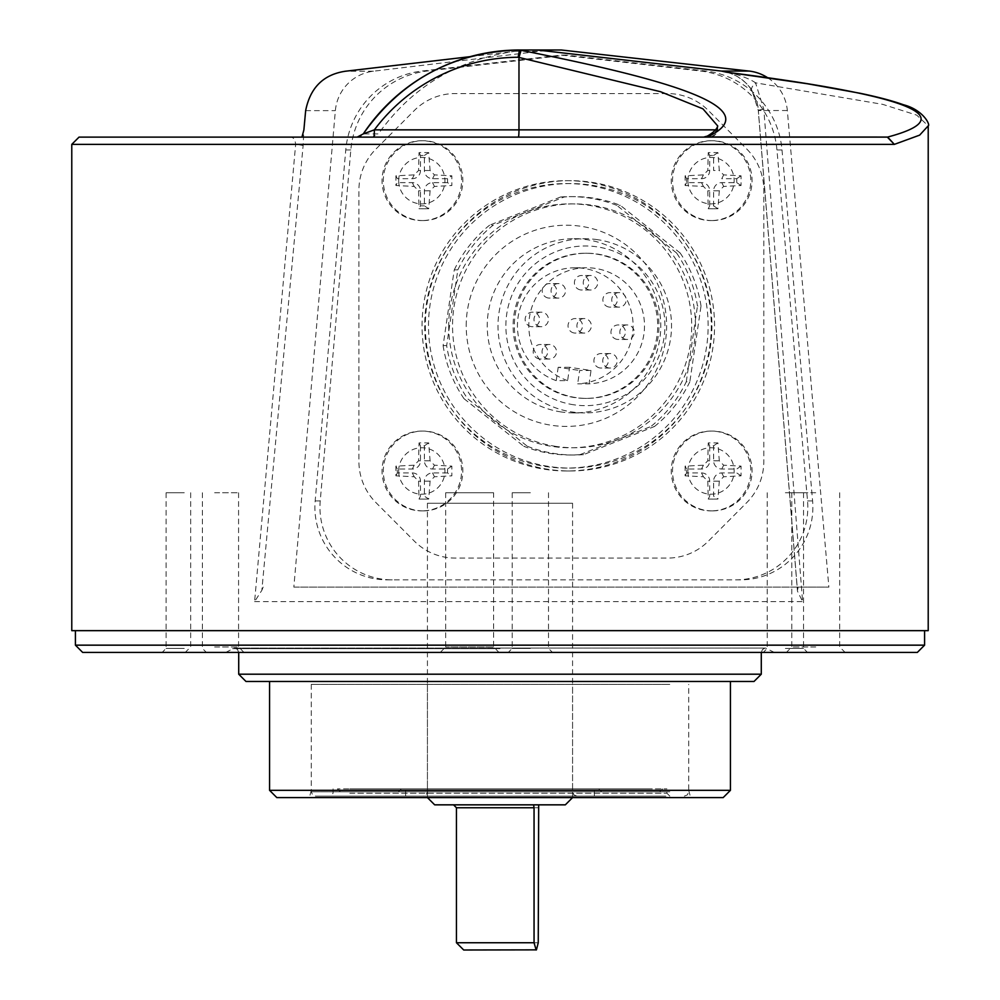 <?xml version="1.0" encoding="UTF-8"?>
<svg xmlns="http://www.w3.org/2000/svg" width="1000" height="1000" viewBox="0 0 1000 1000"><rect width="100%" height="100%" fill="white"/><g stroke="black" fill="none" stroke-linecap="round" stroke-linejoin="round"><path stroke-width="0.75" stroke-dasharray="5 3.75" d="M815.738 652.425L845.138 652.425L815.738 652.425M815.738 646.988L791.787 646.988L815.738 646.988M815.738 492.75L791.787 492.75L815.738 492.75M214.625 652.425L185.225 652.425L214.625 652.425M214.625 646.988L238.575 646.988L214.625 646.988M214.625 492.75L238.575 492.75L214.625 492.75M184.262 652.425L162.125 652.425L184.262 652.425M184.262 648.438L166.112 648.438L184.262 648.438M184.262 492.75L166.112 492.75L184.262 492.75M785.375 652.425L807.513 652.425L785.375 652.425M785.375 648.438L803.525 648.438L785.375 648.438M785.375 492.75L803.525 492.75L785.375 492.75M469.637 652.425L440.238 652.425L499.025 652.425L493.587 646.988L445.688 646.988L493.587 646.988L493.587 492.75L445.688 492.75L493.587 492.75M530.363 652.425L508.225 652.425L530.363 652.425M530.363 648.438L512.212 648.438L530.363 648.438M530.363 492.75L512.212 492.75L530.363 492.75M82.662 652.425L917.325 652.425M500 630.65L75.412 630.65L500 630.65M761.287 674.2L238.713 674.2M245.975 681.462L754.025 681.462M730.438 790.325L269.562 790.325M276.812 797.588L723.175 797.588M643.675 791.775L340.325 791.775L643.675 791.775M646.287 788.875L337.425 788.875L646.287 788.875M408.575 791.775L601.613 791.775L408.575 791.775M411.188 788.875L598.713 788.875L411.188 788.875M584.9 796.137L405.65 796.137L584.9 796.137M584.9 788.875L405.65 788.875L584.9 788.875M569.225 796.137L423.062 796.137L569.225 796.137M434.7 684.362L572.575 684.362L434.7 684.362M349.8 788.875L666.938 788.875L349.8 788.875M652.812 796.137L330.163 796.137L652.812 796.137M665.875 796.137L315.65 796.137L665.875 796.137M669.788 684.362L311.288 684.362L669.788 684.362M538.25 942.738L456.45 942.738M463.713 950L536.287 950M434.675 804.837L565.325 804.837M572.3 797.588L427.425 797.588L572.3 797.588M427.7 503.25L572.575 503.25L427.7 503.25M538.675 804.837L453.55 804.837L538.675 804.837M71.775 630.65L928.213 630.65M79.037 137.113L288.438 137.113C292.65 136.287 295.05 138.7 295.65 144.375L254.587 601.625L261.85 590.312L303.125 145.638L303.875 129.987M767.763 77.8A43.55 43.388 90 0 1 787.337 110.525L828.875 587.1L293.837 587.1L335.363 110.65A43.55 43.388 90 0 1 373.425 71.213L539.038 51.337A188.7 187.987 90 0 1 561.35 50M470.037 56.675L514.95 51.337C457.262 59.588 411.75 87.112 378.4 133.887L363.288 133.887A7.262 7.225 90 0 1 357.275 137.113L372.188 137.113L378.4 133.887M746.862 149.137A58.062 57.838 90 0 1 763.812 190.2L763.812 461.438A58.062 57.838 90 0 1 746.862 502.5L708.45 541.062A58.062 57.838 90 0 1 667.55 558.075L455.175 558.075A58.062 57.838 90 0 1 414.275 541.062L375.85 502.5A58.062 57.838 90 0 1 358.913 461.438L358.913 190.2A58.062 57.838 90 0 1 375.85 149.137L414.275 110.575A58.062 57.838 90 0 1 455.175 93.562L667.55 93.562A58.062 57.838 90 0 1 708.45 110.575L746.862 149.137M725.962 72.075C737.038 74.75 745.738 80.962 752.062 90.7L758.337 110.525L797.45 590.312L798.2 587.1L828.875 587.1M798.2 587.1L293.837 587.1M463.638 630.65L915.65 630.65L463.638 630.65M787.337 110.525L758.337 110.525A14.512 0.925 -4.7 0 1 758.275 110.45L797.463 591.163L802.613 601.625L763.8 109.262L755.55 82.825L882.688 104.35L916.7 115.125L928.225 125.838M752.062 90.7A14.512 5.238 -31.3 0 1 751.812 90.375A14.512 5.238 -31.3 0 1 755.55 82.825C748.55 77.838 733.863 73.412 727.725 72.375M71.775 144.375L295.65 144.375A14.512 0.725 5.3 0 1 303.125 145.638M887.337 137.113L357.275 137.113M715.588 129.85L717.738 129.85L707.387 136.962M717.738 126.013L716.975 129.85A7.262 7.237 90 0 1 709.737 137.113M763.8 109.262A14.512 0.925 -4.7 0 0 758.275 110.45C758.312 105.25 756.162 98.562 751.812 90.375L751.812 90.375C749.575 85.962 744.7 81.312 737.188 76.438C731.7 73.25 723.413 71.363 726.263 72.15L727.062 72.275M263.15 587.1L261.85 590.312M372.188 137.113L301.938 137.113M740.575 579.85L392.262 579.85A72.575 72.3 90 0 1 320.238 500.938L350.825 149.938A87.1 86.762 90 0 1 427.438 70.987L566.413 55.1L705.4 70.987A87.1 86.762 90 0 1 782.013 149.938L812.6 500.938A72.575 72.3 90 0 1 740.575 579.85L387.2 579.85A72.575 72.3 90 0 1 315.175 500.938L345.763 149.938A87.1 86.762 90 0 1 422.375 70.987L561.362 55.1L700.337 70.987A87.1 86.762 90 0 1 776.95 149.938L807.537 500.938A72.575 72.3 90 0 1 735.512 579.85M392.262 579.85L387.2 579.85M566.413 55.1L561.362 55.1M398.675 470.975A23.225 23.138 90 0 1 421.812 447.75A23.225 23.138 90 0 1 444.95 470.975A23.225 23.138 90 0 1 421.812 494.2A23.225 23.138 90 0 1 398.675 470.975M687.887 470.975A23.225 23.138 90 0 1 711.025 447.75A23.225 23.138 90 0 1 734.163 470.975A23.225 23.138 90 0 1 711.025 494.2A23.225 23.138 90 0 1 687.887 470.975M398.675 180.662A23.225 23.138 90 0 1 421.812 157.438A23.225 23.138 90 0 1 444.95 180.662A23.225 23.138 90 0 1 421.812 203.888A23.225 23.138 90 0 1 398.675 180.662M687.887 180.662A23.225 23.138 90 0 1 711.025 157.438A23.225 23.138 90 0 1 734.163 180.662A23.225 23.138 90 0 1 711.025 203.888A23.225 23.138 90 0 1 687.887 180.662M466.213 325.812A100.6 100.213 90 0 1 566.413 225.225A100.6 100.213 90 0 1 666.625 325.812A100.6 100.213 90 0 1 566.413 426.413A100.6 100.213 90 0 1 466.213 325.812M423.888 208.775L419.038 208.738L418.575 190.825L414.2 186.425L395.9 185.512L395.9 175.812L414.2 174.887L418.575 170.5L419.038 152.587L428.7 152.587L430.075 170.5L434.45 174.887L451.838 175.812L451.838 185.512L434.45 186.425L430.075 190.825L428.7 208.738L423.888 208.775M423.075 220.575A39.913 39.762 -90 0 0 462.85 180.662A39.913 39.762 -90 0 0 423.075 140.738A39.913 39.762 -90 0 0 383.312 180.662A39.913 39.762 -90 0 0 423.075 220.575L421.812 220.575A39.913 39.762 -90 0 0 461.575 180.662A39.913 39.762 -90 0 0 421.812 140.738A39.913 39.762 -90 0 0 382.05 180.662A39.913 39.762 -90 0 0 421.812 220.575M423.075 140.738L421.812 140.738M395.9 175.812L397.35 178.688L412.325 178.688A8.2 8.162 -90 0 0 420.487 170.5L420.487 155.463L424.4 155.463L424.4 170.5A8.2 8.162 -90 0 0 432.562 178.688L447.537 178.688L451.838 175.812M424.4 155.463L428.7 152.587M447.537 178.688L447.537 182.625L451.838 185.512M447.537 182.625L432.562 182.625A8.2 8.162 -90 0 0 424.4 190.825L424.4 205.85L428.7 208.738M424.4 205.85L420.487 205.85L419.038 208.738M420.487 205.85L420.487 190.825A8.2 8.162 -90 0 0 412.325 182.625L397.35 182.625L395.9 185.512M420.487 155.463L419.038 152.587M713.1 208.775L708.25 208.738L707.788 190.825L703.413 186.425L685.113 185.512L685.113 175.812L703.413 174.887L707.788 170.5L708.25 152.587L717.913 152.587L719.287 170.5L723.662 174.887L741.05 175.812L741.05 185.512L723.662 186.425L719.287 190.825L717.913 208.738L713.1 208.775M712.288 220.575A39.913 39.762 -90 0 0 752.062 180.662A39.913 39.762 -90 0 0 712.288 140.738A39.913 39.762 -90 0 0 672.525 180.662A39.913 39.762 -90 0 0 712.288 220.575L711.025 220.575A39.913 39.762 -90 0 0 750.788 180.662A39.913 39.762 -90 0 0 711.025 140.738A39.913 39.762 -90 0 0 671.263 180.662A39.913 39.762 -90 0 0 711.025 220.575M712.288 140.738L711.025 140.738M723.662 174.887L721.775 178.688L736.75 178.688L736.75 182.625L721.775 182.625A8.2 8.162 -90 0 0 713.612 190.825L713.612 205.85L709.7 205.85L709.7 190.825A8.2 8.162 -90 0 0 701.538 182.625L686.562 182.625L686.562 178.688L701.538 178.688A8.2 8.162 -90 0 0 709.7 170.5L709.7 155.463L713.612 155.463L713.612 170.5L719.287 170.5M713.612 155.463L717.913 152.587M736.75 178.688L741.05 175.812M736.75 182.625L741.05 185.512M713.612 205.85L717.913 208.738M709.7 205.85L708.25 208.738M686.562 182.625L685.113 185.512M686.562 178.688L685.113 175.812M709.7 155.463L708.25 152.587M713.1 499.087L708.25 499.05L707.788 481.138L703.413 476.75L685.113 475.825L685.113 466.125L703.413 465.213L707.788 460.812L708.25 442.9L717.913 442.9L719.287 460.812L723.662 465.213L741.05 466.125L741.05 475.825L723.662 476.75L719.287 481.138L717.913 499.05L713.1 499.087M712.288 510.9A39.913 39.762 -90 0 0 752.062 470.975A39.913 39.762 -90 0 0 712.288 431.062A39.913 39.762 -90 0 0 672.525 470.975A39.913 39.762 -90 0 0 712.288 510.9L711.025 510.9A39.913 39.762 -90 0 0 750.788 470.975A39.913 39.762 -90 0 0 711.025 431.062A39.913 39.762 -90 0 0 671.263 470.975A39.913 39.762 -90 0 0 711.025 510.9M712.288 431.062L711.025 431.062M708.25 499.05L709.7 496.175L709.7 481.138A8.2 8.162 -90 0 0 701.538 472.938L686.562 472.938L686.562 469.012L701.538 469.012A8.2 8.162 -90 0 0 709.7 460.812L709.7 445.788L713.612 445.788L713.612 460.812A8.2 8.162 -90 0 0 721.775 469.012L736.75 469.012L741.05 466.125M713.612 445.788L717.913 442.9M741.05 475.825L736.75 472.938L721.775 472.938A8.2 8.162 -90 0 0 713.612 481.138L713.612 496.175L717.913 499.05M686.562 472.938L685.113 475.825M686.562 469.012L685.113 466.125M709.7 445.788L708.25 442.9M423.888 499.087L419.038 499.05L418.575 481.138L414.2 476.75L395.9 475.825L395.9 466.125L414.2 465.213L418.575 460.812L419.038 442.9L428.7 442.9L430.075 460.812L434.45 465.213L451.838 466.125L451.838 475.825L434.45 476.75L430.075 481.138L428.7 499.05L423.888 499.087M423.075 510.9A39.913 39.762 -90 0 0 462.85 470.975A39.913 39.762 -90 0 0 423.075 431.062A39.913 39.762 -90 0 0 383.312 470.975A39.913 39.762 -90 0 0 423.075 510.9L421.812 510.9A39.913 39.762 -90 0 0 461.575 470.975A39.913 39.762 -90 0 0 421.812 431.062A39.913 39.762 -90 0 0 382.05 470.975A39.913 39.762 -90 0 0 421.812 510.9M423.075 431.062L421.812 431.062M419.038 499.05L420.487 496.175L420.487 481.138A8.2 8.162 -90 0 0 412.325 472.938L397.35 472.938L397.35 469.012L412.325 469.012A8.2 8.162 -90 0 0 420.487 460.812L420.487 445.788L424.4 445.788L424.4 460.812A8.2 8.162 -90 0 0 432.562 469.012L447.537 469.012L451.838 466.125M424.4 445.788L428.7 442.9M447.537 469.012L447.537 472.938L451.838 475.825M447.537 472.938L432.562 472.938A8.2 8.162 -90 0 0 424.4 481.138L424.4 496.175L428.7 499.05M397.35 472.938L395.9 475.825M397.35 469.012L395.9 466.125M420.487 445.788L419.038 442.9M589.425 289.925A7.262 7.225 90 0 1 583.275 282.213A7.262 7.225 90 0 1 591.55 275.562A7.262 7.225 90 0 1 597.7 283.275A7.262 7.225 90 0 1 589.425 289.925M580.575 289.925A7.262 7.225 90 0 1 574.425 282.213A7.262 7.225 90 0 1 582.688 275.562A7.262 7.225 90 0 1 588.837 283.275A7.262 7.225 90 0 1 580.575 289.925M540.163 326.613A7.262 7.225 90 0 1 534.012 318.9A7.262 7.225 90 0 1 542.275 312.262A7.262 7.225 90 0 1 548.425 319.975A7.262 7.225 90 0 1 540.163 326.613M531.3 326.613A7.262 7.225 90 0 1 525.15 318.9A7.262 7.225 90 0 1 533.425 312.262A7.262 7.225 90 0 1 539.575 319.975A7.262 7.225 90 0 1 531.3 326.613M625.988 339.375A7.262 7.225 90 0 1 619.837 331.662A7.262 7.225 90 0 1 628.1 325.025A7.262 7.225 90 0 1 634.25 332.738A7.262 7.225 90 0 1 625.988 339.375M617.125 339.375A7.262 7.225 90 0 1 610.975 331.662A7.262 7.225 90 0 1 619.25 325.025A7.262 7.225 90 0 1 625.4 332.738A7.262 7.225 90 0 1 617.125 339.375M617.913 307.05A7.262 7.225 90 0 1 611.763 299.337A7.262 7.225 90 0 1 620.025 292.688A7.262 7.225 90 0 1 626.175 300.4A7.262 7.225 90 0 1 617.913 307.05M609.05 307.05A7.262 7.225 90 0 1 602.9 299.337A7.262 7.225 90 0 1 611.175 292.688A7.262 7.225 90 0 1 617.325 300.4A7.262 7.225 90 0 1 609.05 307.05M557.225 298.025A7.262 7.225 90 0 1 551.075 290.312A7.262 7.225 90 0 1 559.338 283.663A7.262 7.225 90 0 1 565.487 291.375A7.262 7.225 90 0 1 557.225 298.025M548.362 298.025A7.262 7.225 90 0 1 542.212 290.312A7.262 7.225 90 0 1 550.487 283.663A7.262 7.225 90 0 1 556.638 291.375A7.262 7.225 90 0 1 548.362 298.025M608.925 367.975A7.262 7.225 90 0 1 602.775 360.262A7.262 7.225 90 0 1 611.038 353.612A7.262 7.225 90 0 1 617.188 361.325A7.262 7.225 90 0 1 608.925 367.975M600.062 367.975A7.262 7.225 90 0 1 593.913 360.262A7.262 7.225 90 0 1 602.188 353.612A7.262 7.225 90 0 1 608.337 361.325A7.262 7.225 90 0 1 600.062 367.975M548.237 358.95A7.262 7.225 90 0 1 542.075 351.238A7.262 7.225 90 0 1 550.35 344.588A7.262 7.225 90 0 1 556.5 352.3A7.262 7.225 90 0 1 548.237 358.95M539.375 358.95A7.262 7.225 90 0 1 533.225 351.238A7.262 7.225 90 0 1 541.5 344.588A7.262 7.225 90 0 1 547.65 352.3A7.262 7.225 90 0 1 539.375 358.95M574.8 397.612A72.575 72.3 90 0 1 513.288 320.487A72.575 72.3 90 0 1 595.988 254.025A72.575 72.3 90 0 1 657.5 331.15A72.575 72.3 90 0 1 574.8 397.612M576.062 397.612A72.575 72.3 90 0 1 514.55 320.487A72.575 72.3 90 0 1 597.25 254.025A72.575 72.3 90 0 1 658.763 331.15A72.575 72.3 90 0 1 576.062 397.612M573.737 404.787A79.837 79.538 90 0 1 506.725 314.125A79.837 79.538 90 0 1 597.05 246.838A79.837 79.538 90 0 1 664.075 337.512A79.837 79.538 90 0 1 573.737 404.787M597.475 239.662A87.1 86.762 -90 0 0 498.237 319.425A87.1 86.762 -90 0 0 584.763 412.912A87.1 86.762 -90 0 0 671.287 332.212A87.1 86.762 -90 0 0 597.475 239.662M561.3 411.975A87.1 86.762 90 0 1 487.475 319.425A87.1 86.762 90 0 1 586.725 239.662A87.1 86.762 90 0 1 660.537 332.212A87.1 86.762 90 0 1 561.3 411.975M556.213 446.438A121.938 121.475 90 0 1 453.85 307.95A121.938 121.475 90 0 1 591.812 205.2A121.938 121.475 90 0 1 694.163 343.688A121.938 121.475 90 0 1 556.213 446.438M527.337 446.275A129.188 128.7 -90 0 0 583.562 454.637L580 454.637A129.188 128.7 90 0 1 523.775 446.275L527.337 446.275L467.562 398.675A129.188 128.7 -90 0 1 446.662 345.625L457.837 269.85A129.188 128.7 -90 0 1 493.162 225.162L564.125 197A129.188 128.7 -90 0 1 620.35 205.35L680.125 252.963L676.562 252.963A129.188 128.7 90 0 1 697.463 306.012L701.025 306.012L689.837 381.775L686.275 381.775A129.188 128.7 90 0 1 650.95 426.475L654.513 426.475L583.562 454.637M457.837 269.85L454.288 269.85L452.55 281.1L443.1 345.625L446.662 345.625M443.1 345.625A129.188 128.7 90 0 0 464 398.675L467.562 398.675M464 398.675L523.775 446.275M580 454.637L650.95 426.475M654.513 426.475A129.188 128.7 -90 0 0 689.837 381.775M686.275 381.775L697.463 306.012M701.025 306.012A129.188 128.7 -90 0 0 680.125 252.963M676.562 252.963L616.788 205.35L620.35 205.35M616.788 205.35A129.188 128.7 90 0 0 560.562 197L564.125 197M560.562 197L489.613 225.162L493.162 225.162M454.288 269.85A129.188 128.7 90 0 1 489.613 225.162M567.612 380.637A58.062 57.838 90 0 1 586.663 267.75A58.062 57.838 90 0 1 644.488 324.613A58.062 57.838 90 0 1 589.062 383.825L591.038 370.487L569.575 367.3L567.612 380.637L556.225 380.637A58.062 57.838 90 0 1 575.275 267.75A58.062 57.838 90 0 1 633.1 324.613A58.062 57.838 90 0 1 577.675 383.825L589.062 383.825M591.038 370.487L579.65 370.487L577.675 383.825M569.575 367.3L558.188 367.3L579.65 370.487M556.225 380.637L558.188 367.3M583.075 333A7.262 7.225 90 0 1 576.925 325.288A7.262 7.225 90 0 1 585.188 318.637A7.262 7.225 90 0 1 591.337 326.35A7.262 7.225 90 0 1 583.075 333M574.212 333A7.262 7.225 90 0 1 568.062 325.288A7.262 7.225 90 0 1 576.337 318.637A7.262 7.225 90 0 1 582.487 326.35A7.262 7.225 90 0 1 574.212 333M711.925 325.812A142.25 141.713 90 0 1 570.212 468.075A142.25 141.713 90 0 1 428.5 325.812A142.25 141.713 90 0 1 570.212 183.562A142.25 141.713 90 0 1 711.925 325.812M425.35 325.812A145.162 144.613 -90 0 0 569.963 470.975A145.162 144.613 -90 0 0 714.562 325.812A145.162 144.613 -90 0 0 569.963 180.662A145.162 144.613 -90 0 0 425.35 325.812M711.275 325.812A145.162 144.613 90 0 1 566.675 470.975A145.162 144.613 90 0 1 422.062 325.812A145.162 144.613 90 0 1 566.675 180.662A145.162 144.613 90 0 1 711.275 325.812M424.7 325.812A142.25 141.713 -90 0 0 566.413 468.075A142.25 141.713 -90 0 0 708.138 325.812A142.25 141.713 -90 0 0 566.413 183.562A142.25 141.713 -90 0 0 424.7 325.812M448.713 325.812A121.962 121.5 -90 0 0 570.212 447.775A121.962 121.5 -90 0 0 691.712 325.812A121.962 121.5 -90 0 0 570.212 203.863A121.962 121.5 -90 0 0 448.713 325.812M924.587 645.163L75.412 645.163M500 648.65L232.175 648.65L500 648.65M500 652.425L238.713 652.425L500 652.425M565.3 791.775L427.425 791.775L565.3 791.775M349.8 793.225L666.938 793.225L349.8 793.225M669.788 791.775L311.288 791.775L669.788 791.775M456.45 807.75L538.25 807.75M254.587 601.625L802.613 601.625M373.425 71.213L345.575 71.213M514.95 51.337L539.038 51.337M305.65 110.65L335.363 110.65M427.438 70.987L422.375 70.987M350.825 149.938L345.763 149.938M320.238 500.938L315.175 500.938M812.6 500.938L807.537 500.938M782.013 149.938L776.95 149.938M705.4 70.987L700.337 70.987M424.4 170.5L430.075 170.5M432.562 178.688L434.45 174.887M432.562 182.625L434.45 186.425M424.4 190.825L430.075 190.825M420.487 190.825L418.575 190.825M412.325 182.625L414.2 186.425M412.325 178.688L414.2 174.887M420.487 170.5L418.575 170.5M721.775 182.625L723.662 186.425M713.612 190.825L719.287 190.825M709.7 190.825L707.788 190.825M701.538 182.625L703.413 186.425M701.538 178.688L703.413 174.887M709.7 170.5L707.788 170.5M713.612 460.812L719.287 460.812M721.775 469.012L723.662 465.213M721.775 472.938L723.662 476.75M713.612 481.138L719.287 481.138M709.7 481.138L707.788 481.138M701.538 472.938L703.413 476.75M701.538 469.012L703.413 465.213M709.7 460.812L707.788 460.812M424.4 460.812L430.075 460.812M432.562 469.012L434.45 465.213M432.562 472.938L434.45 476.75M424.4 481.138L430.075 481.138M420.487 481.138L418.575 481.138M412.325 472.938L414.2 476.75M412.325 469.012L414.2 465.213M420.487 460.812L418.575 460.812M791.787 492.75L791.787 646.988L786.35 652.425M190.675 492.75L190.675 646.988L185.225 652.425M166.112 492.75L166.112 648.438L162.125 652.425M767.225 492.75L767.225 648.438L763.238 652.425M445.688 492.75L445.688 646.988L440.238 652.425M512.212 492.75L512.212 648.438L508.225 652.425M238.713 652.425L237.475 649.375L234.363 648.075L500 648.075L234.363 648.075L225.65 652.425M311.288 790.325L309.35 797.588M688.7 790.325L690.65 797.588M774.35 652.425L765.638 648.075L500 648.075L765.638 648.075L762.525 649.375L761.287 652.425M548.513 492.75L548.513 648.438L552.5 652.425M803.525 492.75L803.525 648.438L807.513 652.425M202.4 492.75L202.4 648.438L206.4 652.425M238.575 492.75L238.575 646.988L244.013 652.425M839.688 492.75L839.688 646.988L845.138 652.425M340.325 791.775L337.425 788.875M598.713 788.875L601.613 791.775M405.65 796.137L405.65 788.875M427.425 684.362L427.425 791.775L426.163 794.837L423.062 796.137M576.938 796.137L573.825 794.837L572.575 791.775L572.575 684.362M669.837 796.137L666.938 793.225L666.938 788.875M333.062 788.875L333.062 793.225L330.163 796.137M311.288 684.362L311.288 791.775L312.55 794.837L315.65 796.137M684.35 796.137L687.45 794.837L688.7 791.775L688.7 684.362M594.35 796.137L594.35 788.875M401.287 788.875L398.387 791.775M659.675 791.775L662.575 788.875M572.575 503.25L572.575 797.588M427.425 503.25L427.425 797.588M717.738 126.125L717.738 129.85C719.175 131.688 716.75 134.1 710.475 137.113M590.487 275.487L581.638 275.487M590.487 290L581.638 290M541.213 312.175L532.362 312.175M541.213 326.7L532.362 326.7M627.05 324.938L618.188 324.938M627.05 339.462L618.188 339.462M618.975 292.613L610.112 292.613M618.975 307.125L610.112 307.125M558.275 283.587L549.425 283.587M558.275 298.1L549.425 298.1M609.975 353.537L601.125 353.537M609.975 368.05L601.125 368.05M549.288 344.513L540.438 344.513M549.288 359.025L540.438 359.025M585.4 253.238L586.663 253.238M574.012 238.725L584.763 238.725M570.288 455.012L573.837 455.012M570.288 196.625L573.837 196.625M574.012 412.912L584.763 412.912M585.4 398.4L586.663 398.4M575.275 267.75L586.663 267.75M584.125 318.562L575.275 318.562M584.125 333.075L575.275 333.075M566.675 470.975L569.963 470.975M566.675 180.662L569.963 180.662"/><path stroke-width="1.5" d="M917.325 652.425L82.662 652.425L75.412 645.163L924.587 645.163L917.325 652.425M761.287 674.2L754.025 681.462L245.975 681.462L238.713 674.2L761.287 674.2L761.287 652.425M730.438 790.325L723.175 797.588L276.812 797.588L269.562 790.325L730.438 790.325L730.438 681.462M499.025 652.425L469.637 652.425M456.45 942.738L534.05 942.738L534.05 807.75L456.45 807.75L456.45 942.738L463.713 950L536.425 949.862L538.25 942.738L538.675 804.837M572.575 797.588L565.325 804.837L434.675 804.837L427.425 797.588M534.05 942.738L536.15 950M533.625 804.837L534.05 807.75M71.775 144.375L79.037 137.113L887.337 137.113L894.338 144.375L71.775 144.375L71.775 630.65L928.213 630.65L928.213 125.838C930.65 125.438 923.625 109.95 903.475 104.763C892.6 100.862 878.162 97.037 860.138 93.275L807.125 83.713L725.962 72.075L721.45 71.075L749.3 71.075A43.55 43.388 90 0 1 767.763 77.8M357.225 137.113L363.288 133.887A188.7 187.987 90 0 1 519.475 50L537.312 50L721.45 71.075M537.312 50L561.35 50L749.3 71.087M288.438 137.113L301.938 137.113L303.875 129.987L305.65 110.65C310.225 87.575 323.537 74.438 345.575 71.213L470.037 56.675M928.225 125.838L919.638 135.137L894.338 144.375L887.65 137.062C968.725 115.475 897.362 93.975 727.725 72.375M363.288 133.887L374.363 129.85L518.975 129.85L518.975 57.438L660.55 91.713L702.938 108.837L717.738 126C716.838 129.225 713.363 132.6 707.312 136.1L707.387 136.962L887.65 137.062A7.262 2.825 -90 0 1 887.337 137.113M363.275 133.875C401.438 79.825 453.5 51.875 519.475 50L518.125 57.263A181.45 180.763 -90 0 0 374.363 129.85A7.262 0.637 -90 0 1 373.725 137.113M519.475 50L521.062 50.325C667 79.212 769.212 107.987 707.387 136.962A7.262 2.812 -90 0 1 706.825 137.113M518.337 137.113A7.262 0.637 -90 0 0 518.975 129.85L715.588 129.85M521.062 50.325L518.975 57.438L518.125 57.263M924.587 630.65L924.587 645.163M269.562 790.325L269.562 681.462M238.713 652.425L238.713 674.2M75.412 630.65L75.412 645.163M456.45 807.75L453.55 804.837M707.325 136.1L703.625 137.113M726.263 72.15L727.062 72.275"/></g></svg>
